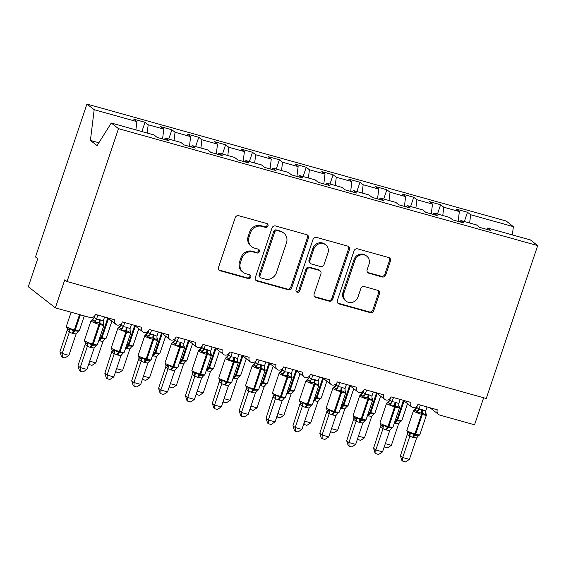 <?xml version="1.0" encoding="UTF-8"?>
<svg xmlns="http://www.w3.org/2000/svg" width="566" height="566" viewBox="0 0 566 566"><rect width="100%" height="100%" fill="white"/><g stroke="black" fill="none" stroke-linecap="round" stroke-linejoin="round"><path stroke-width="0.85" d="M267.994 225.975A2.052 1.896 127.9 0 0 266.798 223.528L238.774 215.71A2.929 2.71 127.9 0 0 235.208 217.733L218.533 267.293A2.929 2.71 127.9 0 0 220.238 270.781L248.269 278.599A2.052 1.896 127.9 0 0 250.179 275.055A2.052 1.896 127.9 0 0 249.564 274.743L245.934 273.732A9.381 8.667 127.9 0 1 243.132 272.324A9.381 8.667 127.9 0 1 240.458 262.567L241.852 258.436A9.381 8.667 127.9 0 1 253.257 251.983L256.886 252.995A2.052 1.896 127.9 0 0 258.796 249.45A2.052 1.896 127.9 0 0 258.181 249.139L254.551 248.127A9.381 8.667 127.9 0 1 251.75 246.719A9.381 8.667 127.9 0 1 249.075 236.963L250.469 232.831A9.381 8.667 127.9 0 1 261.874 226.372L265.504 227.383A2.052 1.896 127.9 0 0 267.994 225.975M251.75 246.719L250.851 246.012A9.381 8.667 127.9 0 1 248.177 236.255L249.564 232.131A9.381 8.667 127.9 0 1 260.976 225.671L264.598 226.683A2.052 1.896 127.9 0 0 266.904 223.563M218.957 269.94A2.929 2.71 127.9 0 0 219.339 270.081L247.363 277.899A2.052 1.896 127.9 0 0 249.67 274.779M243.132 272.324L242.227 271.623A9.381 8.667 127.9 0 1 239.56 261.867L240.946 257.735A9.381 8.667 127.9 0 1 252.358 251.276L255.981 252.287A2.052 1.896 127.9 0 0 258.287 249.167M382.192 276.958A2.929 2.71 127.9 0 0 385.757 274.942L390.434 261.032A2.929 2.71 127.9 0 0 388.722 257.544L357.599 248.863A2.929 2.71 127.9 0 0 354.033 250.88L337.357 300.44A2.929 2.71 127.9 0 0 339.069 303.935L370.192 312.616A2.929 2.71 127.9 0 0 373.758 310.6L379.411 293.804A2.929 2.71 127.9 0 0 377.699 290.308L364.377 286.594A2.929 2.71 127.9 0 0 360.811 288.61L358.009 296.945A7.846 7.245 127.9 0 1 346.13 301.162A7.846 7.245 127.9 0 1 343.902 293.004L354.882 260.374A7.846 7.245 127.9 0 1 366.761 256.157A7.846 7.245 127.9 0 1 368.99 264.315L367.164 269.756A2.929 2.71 127.9 0 0 368.869 273.244L382.192 276.958L381.293 276.258A2.929 2.71 127.9 0 0 384.852 274.234L389.535 260.332A2.929 2.71 127.9 0 0 389.111 257.686M118.499 128.659L537.7 245.609L530.462 239.963L487.736 228.048L490.913 230.525L479.628 227.376L476.452 224.9L460.865 220.549L464.042 223.025L452.758 219.877L449.581 217.401L433.995 213.057L437.171 215.533L425.887 212.384L422.71 209.901L407.124 205.557L410.3 208.033L399.016 204.885L395.832 202.409L380.246 198.058L383.43 200.541L372.145 197.385L368.961 194.909L353.375 190.565L356.559 193.041L345.267 189.893L342.09 187.417L326.504 183.066L329.681 185.542L318.396 182.394L315.22 179.917L299.633 175.573L302.81 178.049L291.525 174.901L288.349 172.418L272.762 168.074L275.939 170.55L264.655 167.402L261.478 164.925L245.892 160.574L249.068 163.058L237.784 159.902L234.6 157.426L219.014 153.082L222.197 155.558L210.906 152.41L207.729 149.933L192.143 145.582L195.327 148.059L184.035 144.91L180.858 142.434L165.272 138.09L168.449 140.566L157.164 137.418L153.987 134.934L111.261 123.02L118.499 128.659L67.043 281.543L64.793 279.788L55.348 307.84L90.015 317.512A4.478 4.139 127.9 0 0 95.463 314.427L114.813 319.825A4.478 4.139 -52.1 0 0 117.162 325.068A4.478 4.139 127.9 0 0 122.334 321.92L141.684 327.318A4.478 4.139 -52.1 0 0 144.033 332.567A4.478 4.139 127.9 0 0 149.205 329.419L168.555 334.817A4.478 4.139 -52.1 0 0 170.904 340.067A4.478 4.139 127.9 0 0 176.076 336.919L195.426 342.317A4.478 4.139 -52.1 0 0 197.775 347.559A4.478 4.139 127.9 0 0 202.953 344.411L222.297 349.809A4.478 4.139 -52.1 0 0 224.645 355.059A4.478 4.139 127.9 0 0 229.824 351.911L249.167 357.309A4.478 4.139 -52.1 0 0 251.516 362.551A4.478 4.139 127.9 0 0 256.695 359.403L276.045 364.801A4.478 4.139 -52.1 0 0 278.394 370.051A4.478 4.139 127.9 0 0 283.566 366.902L302.916 372.301A4.478 4.139 -52.1 0 0 305.265 377.55A4.478 4.139 127.9 0 0 310.437 374.402L329.787 379.793A4.478 4.139 -52.1 0 0 332.136 385.043A4.478 4.139 127.9 0 0 337.308 381.894L356.658 387.293A4.478 4.139 -52.1 0 0 359.007 392.542A4.478 4.139 127.9 0 0 364.186 389.394L383.529 394.792A4.478 4.139 -52.1 0 0 385.878 400.035A4.478 4.139 127.9 0 0 391.056 396.886L410.4 402.285A4.478 4.139 -52.1 0 0 412.748 407.534A4.478 4.139 127.9 0 0 417.927 404.386L437.277 409.784A4.478 4.139 -52.1 0 0 439.888 415.119L474.556 424.783L483.647 397.764M537.7 245.609L486.251 398.492L67.043 281.543M308.406 238.152A2.929 2.71 127.9 0 0 306.694 234.664L275.571 225.975A2.929 2.71 127.9 0 0 272.005 227.992L255.323 277.559A2.929 2.71 127.9 0 0 257.035 281.047L288.158 289.728A2.929 2.71 127.9 0 0 291.723 287.712L308.406 238.152L307.501 237.444A2.929 2.71 127.9 0 0 307.076 234.805M316.585 237.423L347.708 246.104A2.929 2.71 127.9 0 1 349.42 249.592L332.737 299.152A2.929 2.71 127.9 0 1 329.179 301.176L315.856 297.454A2.929 2.71 127.9 0 1 314.144 293.966L320.908 273.866A2.929 2.71 127.9 0 0 319.196 270.378L310.359 267.909A2.929 2.71 127.9 0 0 306.8 269.932L299.754 290.86A2.052 1.896 127.9 0 1 296.648 291.964A2.052 1.896 127.9 0 1 296.06 289.827L313.019 239.439A2.929 2.71 127.9 0 1 316.585 237.423M464.353 221.525L467.474 212.25L456.189 209.102L459.366 211.578L443.779 207.227L442.768 215.497M458.163 221.384L459.366 211.578M437.483 214.026L440.603 204.75L429.311 201.602L432.495 204.078L416.909 199.734L415.897 208.005M431.292 213.891L432.495 204.078M410.605 206.526L413.732 197.258L402.44 194.11L405.624 196.586L390.038 192.235L389.019 200.505M404.421 206.392L405.624 196.586M383.734 199.034L386.854 189.759L375.569 186.61L378.746 189.086L363.16 184.742L362.148 193.013M377.55 198.899L378.746 189.086M356.863 191.534L359.983 182.259L348.698 179.111L351.875 181.594L336.289 177.243L335.277 185.514M350.672 191.4L351.875 181.594M329.992 184.042L333.112 174.767L321.828 171.618L325.004 174.095L309.418 169.743L308.406 178.014M323.802 183.9L325.004 174.095M303.121 176.542L306.241 167.267L294.957 164.119L298.133 166.595L282.547 162.251L281.535 170.522M296.931 176.408L298.133 166.595M276.25 169.043L279.371 159.775L268.079 156.626L271.263 159.103L255.676 154.751L254.665 163.022M270.06 168.909L271.263 159.103M249.373 161.551L252.5 152.275L241.208 149.127L244.392 151.603L228.805 147.259L227.787 155.53M243.189 161.416L244.392 151.603M222.502 154.051L225.622 144.776L214.337 141.627L217.514 144.111L201.928 139.76L200.916 148.03M216.318 153.917L217.514 144.111M195.631 146.559L198.751 137.283L187.466 134.135L190.643 136.611L175.057 132.26L174.045 140.531M189.44 146.417L190.643 136.611M168.76 139.059L171.88 129.784L160.595 126.635L163.772 129.112L148.186 124.768L145.009 122.291L133.725 119.143L136.901 121.619L94.175 109.698L86.938 104.059L35.488 256.943L37.738 258.697L28.3 286.75L55.348 307.84M162.569 138.925L163.772 129.112M135.89 129.89L136.901 121.619M469.638 222.997L470.65 214.726L467.474 212.25M487.736 228.048L486.887 229.4M440.603 204.75L443.779 207.227M460.865 220.549L460.017 221.9M413.732 197.258L416.909 199.734M433.995 213.057L433.146 214.408M386.854 189.759L390.038 192.235M407.124 205.557L406.275 206.908M359.983 182.259L363.16 184.742M380.246 198.058L379.397 199.416M333.112 174.767L336.289 177.243M353.375 190.565L352.526 191.916M306.241 167.267L309.418 169.743M326.504 183.066L325.655 184.417M279.371 159.775L282.547 162.251M299.633 175.573L298.784 176.925M252.5 152.275L255.676 154.751M272.762 168.074L271.913 169.425M225.622 144.776L228.805 147.259M245.892 160.574L245.043 161.933M198.751 137.283L201.928 139.76M219.014 153.082L218.165 154.433M171.88 129.784L175.057 132.26M192.143 145.582L191.294 146.934M512.364 234.918L513.376 226.648L470.65 214.726M513.376 226.648L506.138 221.009L86.938 104.059M165.272 138.09L164.423 139.441M147.174 133.038L148.186 124.768M141.889 131.56L145.009 122.291M111.261 123.02L97.083 145.611L90.411 140.41L94.175 109.698M98.866 142.766L90.411 140.41M255.747 280.205A2.929 2.71 127.9 0 0 256.136 280.347L287.259 289.028A2.929 2.71 127.9 0 0 290.825 287.012L307.501 237.444M277.17 230.645A2.052 1.896 127.9 0 0 274.68 232.053L260.035 275.557A2.052 1.896 127.9 0 0 261.237 278.005L265.058 279.066A9.381 8.667 127.9 0 0 276.463 272.614L286.474 242.878A9.381 8.667 127.9 0 0 283.799 233.121A9.381 8.667 127.9 0 0 280.998 231.706L276.272 229.938A2.052 1.896 127.9 0 0 273.774 231.352L274.68 232.053M260.622 277.694L259.716 276.993A2.052 1.896 127.9 0 1 259.136 274.857L273.774 231.352M283.799 233.121L282.901 232.414A9.381 8.667 127.9 0 0 280.099 231.006L280.998 231.706M276.272 229.938L280.099 231.006M314.569 296.612A2.929 2.71 127.9 0 0 314.951 296.754L328.273 300.468A2.929 2.71 127.9 0 0 331.839 298.452L348.522 248.891A2.929 2.71 127.9 0 0 348.097 246.245M320.073 270.817L319.174 270.116A2.929 2.71 127.9 0 0 318.297 269.678L309.46 267.209A2.929 2.71 127.9 0 0 305.895 269.225L298.855 290.153L299.754 290.86M296.251 291.532A2.052 1.896 127.9 0 0 298.855 290.153M327.926 253.009A7.846 7.245 127.9 0 0 325.698 244.852A7.846 7.245 127.9 0 0 313.819 249.075L309.949 260.565A2.929 2.71 127.9 0 0 311.661 264.06L320.498 266.522A2.929 2.71 127.9 0 0 324.063 264.506L327.926 253.009M325.698 244.852L324.792 244.151A7.846 7.245 127.9 0 0 312.913 248.368L313.819 249.075M310.784 263.615L309.885 262.914A2.929 2.71 127.9 0 1 309.05 259.865L312.913 248.368M367.589 272.395A2.929 2.71 127.9 0 0 367.971 272.536L381.293 276.258M366.761 256.157L365.855 255.457A7.846 7.245 127.9 0 0 353.976 259.674L354.882 260.374M346.13 301.162L345.232 300.461A7.846 7.245 127.9 0 1 342.996 292.304L353.976 259.674M337.782 303.086A2.929 2.71 127.9 0 0 338.164 303.227L369.287 311.916A2.929 2.71 127.9 0 0 372.853 309.892L378.505 293.096A2.929 2.71 127.9 0 0 378.081 290.45M103.104 322.96L103.642 323.787L103.323 324.969L99.191 322.875L94.656 322.549L93.822 321.049L92.131 319.733L91.841 320.356M84.391 340.414L85.126 342.402L86.421 343.038L87.864 342.734L92.541 345.26L96.531 345.154L96.241 345.784L97.373 344.736L103.981 325.096A6.424 0.87 -161.4 0 1 99.828 324.559L99.022 324.339A6.424 0.87 -161.4 0 1 91.31 321.212A6.424 0.87 -161.4 0 1 90.999 320.773L84.391 340.414A6.424 0.87 18.6 0 0 84.702 340.852A6.424 0.87 18.6 0 0 92.414 343.972A1.493 0.538 105.6 0 1 91.734 345.034A3.283 1.174 -74.4 0 0 90.249 347.375L87.362 346.265L85.148 344.538L85.296 343.01M77.967 365.792L80.223 367.553L86.938 369.428L83.018 371.982L80.337 371.232L79.438 370.532L77.967 365.792L85.133 344.503M80.337 371.232L80.223 367.553L87.39 346.265A3.283 3.028 81.3 0 0 86.421 343.038M86.938 369.428L94.147 348.012L90.249 347.375M104.59 316.974L103.196 321.134L103.323 324.969M94.847 315.644L94.26 317.37A3.283 3.028 81.3 0 1 92.131 319.733L94.289 317.37L96.475 319.259L100.38 319.889L103.196 321.134M97.876 315.099L96.517 319.132M95.704 346.074L94.147 348.012M94.656 322.549L96.475 319.259M87.864 342.734L87.426 346.137M67.099 330.445L59.932 351.734L62.189 353.495L68.91 355.37L76.113 333.954L73.021 333.544L69.328 332.207L67.113 330.48L67.213 328.457M68.91 355.37L64.984 357.924L62.302 357.174L62.189 353.495L69.356 332.207M80.344 314.809L75.186 330.141L74.379 329.914A6.424 0.87 18.6 0 1 66.668 326.794A6.424 0.87 18.6 0 1 66.356 326.356L67.128 328.372L68.387 328.98L69.83 328.676L73.707 330.976A1.493 0.538 -74.4 0 0 74.379 329.914L79.537 314.59M72.215 333.317A3.283 1.174 105.6 0 1 73.707 330.976L78.497 331.096L77.669 332.016L79.339 330.678L84.306 315.913M76.113 333.954L77.669 332.016M69.392 332.079L69.83 328.676M62.302 357.174L61.404 356.474L59.932 351.734M89.718 361.172L95.781 362.863L102.991 341.454L98.725 340.711M99.085 340.817A3.283 1.174 105.6 0 1 100.578 338.475L105.368 338.595L104.54 339.508L106.21 338.171L111.912 321.226M102.991 341.454L104.54 339.508M95.781 362.863L91.855 365.424L88.671 364.278M89.173 364.674L89.124 362.947M116.589 368.671L122.652 370.362L129.862 348.946L125.595 348.203M125.956 348.309A3.283 1.174 105.6 0 1 127.449 345.975L132.239 346.088L131.411 347.008L133.081 345.67L138.783 328.726M129.862 348.946L131.411 347.008M122.652 370.362L118.733 372.916L115.542 371.777M116.044 372.166L115.995 370.44M143.46 376.164L149.523 377.855L156.732 356.446L152.466 355.703M152.827 355.809A3.283 1.174 105.6 0 1 154.32 353.467L159.11 353.587L158.289 354.507L159.952 353.17L165.654 336.225M156.732 356.446L158.289 354.507M149.523 377.855L145.604 380.416L142.413 379.277M142.915 379.666L142.865 377.939M170.331 383.663L176.394 385.354L183.603 363.938L179.344 363.202M179.698 363.301A3.283 1.174 105.6 0 1 181.191 360.966L185.988 361.087L185.16 361.999L186.822 360.662L192.525 343.718M183.603 363.938L185.16 361.999M176.394 385.354L172.474 387.908L169.291 386.769M169.793 387.165L169.736 385.439M107.207 378.732L107.094 375.046L113.816 376.921L109.889 379.482L107.207 378.732L106.309 378.031L104.837 373.291L107.094 375.046L114.233 353.764A3.283 3.028 81.3 0 0 113.292 350.538L112.011 349.908L111.261 347.906A6.424 0.87 18.6 0 0 111.573 348.345A6.424 0.87 18.6 0 0 119.284 351.472L120.091 351.691A6.424 0.87 18.6 0 0 124.244 352.229L130.852 332.596L130.081 330.579L130.513 331.287L130.194 332.468L126.069 330.374L121.527 330.049L120.692 328.549L119.001 327.226L118.711 327.856M113.292 350.538L114.735 350.234L119.419 352.76L123.402 352.653L121.025 355.512L117.926 355.094L114.261 353.757M104.837 373.291L112.167 350.51M114.233 353.764L112.004 352.002M113.816 376.921L121.025 355.512M131.468 324.467L130.067 328.627L130.194 332.468M126.444 327.162A3.283 1.174 -74.4 0 0 126.069 330.374A1.493 0.538 105.6 0 1 125.893 331.832A6.424 0.87 -161.4 0 1 118.181 328.712A6.424 0.87 -161.4 0 1 117.87 328.273L121.159 324.87L123.346 326.752L126.444 327.162L130.067 328.627M121.718 323.144L121.138 324.87M124.746 322.599L123.388 326.624M121.527 330.049L123.346 326.752M114.735 350.234L114.297 353.63M134.078 386.224L133.965 382.545L140.686 384.42L136.767 386.974L134.078 386.224L133.18 385.524L131.715 380.791L133.965 382.545L141.104 361.264A3.283 3.028 81.3 0 0 140.163 358.03L138.882 357.408L138.132 355.406A6.424 0.87 18.6 0 0 138.444 355.844A6.424 0.87 18.6 0 0 146.162 358.964L146.969 359.191A6.424 0.87 18.6 0 0 151.115 359.728L157.723 340.095L156.952 338.072L157.383 338.786L157.065 339.961L153.747 338.093L148.398 337.548L147.563 336.041L145.872 334.725L145.582 335.348M140.163 358.03L141.606 357.733L146.29 360.252L150.273 360.146L147.896 363.004L144.797 362.594L141.132 361.257M131.715 380.791L139.038 358.002M141.104 361.264L138.889 359.53A3.283 2.759 159.2 0 0 139.01 357.542L138.903 357.422M140.686 384.42L147.896 363.004M158.339 331.966L156.938 336.126L157.065 339.961M153.315 334.662A3.283 1.174 -74.4 0 0 152.94 337.874A1.493 0.538 105.6 0 1 152.77 339.331A6.424 0.87 -161.4 0 1 145.052 336.204A6.424 0.87 -161.4 0 1 144.74 335.772L148.03 332.362L150.216 334.251L153.315 334.662L156.938 336.126M148.589 330.636L148.009 332.369M151.617 330.091L150.259 334.124M148.398 337.548L150.216 334.251M141.606 357.733L141.175 361.129M160.949 393.724L160.836 390.045L167.557 391.92L163.638 394.474L160.949 393.724L160.051 393.023L158.586 388.283L160.836 390.045L168.003 368.756A3.283 3.028 81.3 0 0 167.034 365.53L165.739 364.893L165.003 362.905A6.424 0.87 18.6 0 0 165.314 363.337A6.424 0.87 18.6 0 0 173.033 366.464L173.84 366.69A6.424 0.87 18.6 0 0 177.986 367.228L184.594 347.588L183.823 345.571L184.254 346.279L183.943 347.46L179.811 345.366L175.269 345.041L174.434 343.541L172.743 342.218L172.453 342.847M167.034 365.53L168.477 365.226L173.161 367.751L177.144 367.645L174.767 370.504L171.668 370.093L167.982 368.756L165.76 367.03L165.909 365.502M158.586 388.283L165.746 366.994M167.557 391.92L174.767 370.504M185.209 339.466L183.809 343.619L183.943 347.46M175.46 338.135L174.88 339.862A3.283 3.028 81.3 0 1 172.743 342.218L174.901 339.862L177.087 341.744L180.186 342.154L183.809 343.619M178.488 337.591L177.137 341.623M175.269 345.041L177.087 341.744M168.477 365.226L168.045 368.629M187.82 401.223L187.714 397.537L194.428 399.412L190.509 401.966L187.82 401.223L186.922 400.516L185.457 395.783L187.714 397.537L194.853 376.256A3.283 3.028 81.3 0 0 193.905 373.029L192.624 372.4L191.874 370.397A6.424 0.87 18.6 0 0 192.185 370.836A6.424 0.87 18.6 0 0 199.904 373.956L200.711 374.183A6.424 0.87 18.6 0 0 204.857 374.72L211.465 355.087L210.694 353.064L211.132 353.778L210.814 354.96L206.682 352.866L202.147 352.54L201.305 351.033L199.614 349.717L199.324 350.34M193.905 373.029L195.348 372.725L200.031 375.251L204.022 375.145L201.638 377.996L198.539 377.586L194.874 376.248M185.457 395.783L192.78 373.001M194.853 376.256L192.624 374.494M194.428 399.412L201.638 377.996M212.08 346.958L210.686 351.118L210.814 354.96M207.057 349.654A3.283 1.174 -74.4 0 0 206.682 352.866A1.493 0.538 105.6 0 1 206.512 354.323A6.424 0.87 -161.4 0 1 198.793 351.203A6.424 0.87 -161.4 0 1 198.489 350.764L201.779 347.354L203.958 349.243L207.057 349.654L210.686 351.118M202.331 345.628L201.751 347.361M205.366 345.083L204.008 349.116M202.147 352.54L203.958 349.243M195.348 372.725L194.916 376.121M197.209 391.163L203.265 392.854L210.474 371.438L206.215 370.695M206.576 370.801A3.283 1.174 105.6 0 1 208.062 368.459L212.858 368.579L212.031 369.499L213.7 368.162L219.403 351.217M210.474 371.438L212.031 369.499M203.265 392.854L199.345 395.408L196.161 394.269M196.664 394.658L196.607 392.931M214.698 408.716L214.585 405.037L221.299 406.912L217.379 409.466L214.698 408.716L213.792 408.015L212.328 403.275L214.585 405.037L221.745 383.748A3.283 3.028 81.3 0 0 220.775 380.522L219.495 379.899L218.752 377.897A6.424 0.87 18.6 0 0 219.063 378.336A6.424 0.87 18.6 0 0 226.775 381.456L227.582 381.682A6.424 0.87 18.6 0 0 231.735 382.22L238.343 362.58L237.564 360.563L238.003 361.271L237.685 362.452L233.553 360.358L229.018 360.033L228.176 358.533L226.485 357.217L226.202 357.839M220.775 380.522L222.226 380.218L226.902 382.743L230.893 382.637L230.603 383.267L231.735 382.22M212.328 403.275L219.658 380.493M221.299 406.912L228.508 385.496L225.41 385.085L221.723 383.748L219.495 381.986M238.951 354.457L237.557 358.618L237.685 362.452M228.65 354.854A3.283 3.028 81.3 0 1 226.485 357.217L228.65 354.854L230.836 356.743L234.734 357.372L237.557 358.618M229.209 353.127L228.622 354.854M232.237 352.583L230.878 356.615M230.065 383.557L228.508 385.496M229.018 360.033L230.836 356.743M222.226 380.218L221.787 383.621M224.079 398.655L230.143 400.346L237.345 378.937L233.086 378.194M233.447 378.3A3.283 1.174 105.6 0 1 234.94 375.958L239.729 376.079L238.902 376.991L240.571 375.654L246.274 358.71M237.345 378.937L238.902 376.991M230.143 400.346L226.216 402.907L223.032 401.761M223.535 402.157L223.478 400.431M241.569 416.215L241.456 412.529L248.17 414.404L244.25 416.965L241.569 416.215L240.67 415.515L239.199 410.775L241.456 412.529L248.594 391.248A3.283 3.028 81.3 0 0 247.653 388.021L246.359 387.385L245.623 385.389A6.424 0.87 18.6 0 0 245.934 385.828A6.424 0.87 18.6 0 0 253.646 388.955L254.452 389.175A6.424 0.87 18.6 0 0 258.605 389.712L265.213 370.079L264.435 368.063L264.874 368.77L264.555 369.952L260.424 367.858L255.889 367.532L255.054 366.032L253.363 364.709L253.073 365.339M247.653 388.021L249.097 387.717L253.773 390.243L257.763 390.137L255.379 392.995L252.287 392.578L248.623 391.24M239.199 410.775L246.528 387.993M248.594 391.248L246.366 389.486M248.17 414.404L255.379 392.995M265.822 361.95L264.428 366.11L264.555 369.952M260.806 364.645A3.283 1.174 -74.4 0 0 260.424 367.858A1.493 0.538 105.6 0 1 260.254 369.315A6.424 0.87 -161.4 0 1 252.542 366.195A6.424 0.87 -161.4 0 1 252.231 365.756L255.521 362.353L257.707 364.235L260.806 364.645L264.428 366.11M256.08 360.627L255.499 362.353A3.283 3.028 81.3 0 1 253.363 364.709M259.108 360.082L257.749 364.108M255.889 367.532L257.707 364.235M249.097 387.717L248.658 391.113M250.95 406.155L257.014 407.845L264.223 386.429L259.957 385.687M260.318 385.793A3.283 1.174 105.6 0 1 261.81 383.458L266.6 383.571L265.772 384.491L267.442 383.154L273.145 366.209M264.223 386.429L265.772 384.491M257.014 407.845L253.087 410.4L249.903 409.26M250.405 409.65L250.356 407.923M268.44 423.708L268.326 420.029L275.048 421.903L271.121 424.458L268.44 423.708L267.541 423.007L266.07 418.274L268.326 420.029L275.465 398.747A3.283 3.028 81.3 0 0 274.524 395.514L273.244 394.891L272.494 392.889A6.424 0.87 18.6 0 0 272.805 393.328A6.424 0.87 18.6 0 0 280.517 396.448L281.323 396.674A6.424 0.87 18.6 0 0 285.476 397.212L292.084 377.579L291.313 375.555L291.745 376.27L291.426 377.444L288.108 375.576L282.759 375.032L281.925 373.525L280.234 372.209L279.944 372.831M274.524 395.514L275.967 395.217L280.651 397.735L284.634 397.629L282.257 400.487L279.158 400.077L275.493 398.74M266.07 418.274L273.399 395.485M275.465 398.747L273.236 396.985M275.048 421.903L282.257 400.487M292.7 369.449L291.299 373.61L291.426 377.444M287.677 372.145A3.283 1.174 -74.4 0 0 287.302 375.357A1.493 0.538 105.6 0 1 287.132 376.815A6.424 0.87 -161.4 0 1 279.413 373.687A6.424 0.87 -161.4 0 1 279.102 373.256L282.392 369.846L284.578 371.735L287.677 372.145L291.299 373.61M282.95 368.119L282.37 369.853M285.979 367.575L284.62 371.607M282.759 375.032L284.578 371.735M275.967 395.217L275.529 398.613M277.821 413.647L283.884 415.338L291.094 393.929L286.828 393.186M287.188 393.292A3.283 1.174 105.6 0 1 288.681 390.95L293.471 391.071L292.643 391.99L294.313 390.653L300.015 373.709M291.094 393.929L292.643 391.99M283.884 415.338L279.965 417.899L276.774 416.76M277.276 417.149L277.227 415.423M295.31 431.207L295.197 427.528L301.919 429.403L297.999 431.957L295.31 431.207L294.412 430.507L292.947 425.766L295.197 427.528L302.364 406.239L300.122 404.513A3.283 2.759 159.2 0 0 300.242 402.525L299.364 400.388A6.424 0.87 18.6 0 0 299.676 400.82A6.424 0.87 18.6 0 0 307.395 403.947L308.201 404.174A6.424 0.87 18.6 0 0 312.347 404.711L318.955 385.071L318.184 383.055L318.616 383.762L318.297 384.944L314.172 382.849L309.63 382.524L308.795 381.024L307.105 379.701L306.814 380.331M300.114 402.384L301.395 403.013L302.838 402.709L307.522 405.235L311.505 405.129L311.215 405.751L312.347 404.711M292.947 425.766L300.27 402.985M301.919 429.403L309.128 407.987L306.029 407.577L302.336 406.239A3.283 3.028 81.3 0 0 301.395 403.013M319.571 376.949L318.17 381.102L318.297 384.944M309.821 375.619L309.241 377.345A3.283 3.028 81.3 0 1 307.105 379.701L309.262 377.345L311.449 379.227L314.547 379.637L318.17 381.102M312.849 375.074L311.491 379.107M310.677 406.048L309.128 407.987M309.63 382.524L311.449 379.227M302.838 402.709L302.407 406.112M304.692 421.146L310.755 422.837L317.965 401.421L313.698 400.686M314.059 400.785A3.283 1.174 105.6 0 1 315.552 398.45L320.342 398.57L319.521 399.483L321.184 398.146L326.886 381.201M317.965 401.421L319.521 399.483M310.755 422.837L306.836 425.391L303.645 424.252M304.147 424.649L304.098 422.922M322.181 438.707L322.068 435.021L328.789 436.895L324.87 439.449L322.181 438.707L321.283 437.999L319.818 433.266L322.068 435.021L329.214 413.739A3.283 3.028 81.3 0 0 328.266 410.513L326.985 409.883L326.235 407.881A6.424 0.87 18.6 0 0 326.547 408.319A6.424 0.87 18.6 0 0 334.265 411.44L335.072 411.666A6.424 0.87 18.6 0 0 339.218 412.204L345.826 392.571L345.055 390.547L345.486 391.262L345.175 392.443L341.043 390.349L336.501 390.024L335.666 388.517L333.975 387.201L333.685 387.823M328.266 410.513L329.709 410.208L334.393 412.734L338.376 412.628L335.999 415.479L332.9 415.069L329.235 413.732M319.818 433.266L327.141 410.484M329.214 413.739L326.978 411.977M328.789 436.895L335.999 415.479M346.442 384.441L345.041 388.601L345.175 392.443M341.418 387.137A3.283 1.174 -74.4 0 0 341.043 390.349A1.493 0.538 105.6 0 1 340.874 391.806A6.424 0.87 -161.4 0 1 333.155 388.686A6.424 0.87 -161.4 0 1 332.843 388.248L336.133 384.838L338.319 386.727L341.418 387.137L345.041 388.601M336.692 383.111L336.112 384.845M339.72 382.566L338.369 386.599M336.501 390.024L338.319 386.727M329.709 410.208L329.278 413.605M331.563 428.646L337.626 430.337L344.835 408.921L340.576 408.178M340.93 408.284A3.283 1.174 105.6 0 1 342.423 405.942L347.22 406.063L346.392 406.982L348.055 405.645L353.757 388.7M344.835 408.921L346.392 406.982M337.626 430.337L333.707 432.891L330.523 431.752M331.025 432.141L330.969 430.415M349.052 446.199L348.946 442.52L355.66 444.395L351.741 446.949L349.052 446.199L348.154 445.499L346.689 440.758L348.946 442.52L356.085 421.231A3.283 3.028 81.3 0 0 355.137 418.005L353.842 417.368L353.113 415.38A6.424 0.87 18.6 0 0 353.417 415.819A6.424 0.87 18.6 0 0 361.136 418.939L361.943 419.165A6.424 0.87 18.6 0 0 366.089 419.703L372.697 400.063L371.926 398.047L372.364 398.754L372.046 399.936L367.914 397.841L363.379 397.516L362.537 396.016L360.846 394.7L360.556 395.323M355.137 418.005L356.58 417.701L361.264 420.227L365.254 420.121L362.87 422.979L359.771 422.569L356.106 421.231M346.689 440.758L354.012 417.977M356.085 421.231L353.856 419.47M355.66 444.395L362.87 422.979M373.312 391.941L371.919 396.101L372.046 399.936M368.289 394.636A3.283 1.174 -74.4 0 0 367.914 397.841A1.493 0.538 105.6 0 1 367.744 399.306A6.424 0.87 -161.4 0 1 360.026 396.179A6.424 0.87 -161.4 0 1 359.721 395.74L363.011 392.337L365.19 394.226L369.096 394.856L371.919 396.101M363.563 390.611L362.983 392.337M366.598 390.066L365.24 394.099M363.379 397.516L365.19 394.226M356.58 417.701L356.148 421.104M358.441 436.138L364.497 437.829L371.706 416.42L367.447 415.677M367.808 415.784A3.283 1.174 105.6 0 1 369.294 413.442L374.091 413.562L373.263 414.475L374.933 413.138L380.635 396.193M371.706 416.42L373.263 414.475M364.497 437.829L360.577 440.39L357.394 439.244M357.896 439.64L357.839 437.914M375.93 453.699L375.817 450.012L382.531 451.887L378.612 454.448L375.93 453.699L375.025 452.998L373.56 448.258L375.817 450.012L382.977 428.724L380.734 427.005A3.283 2.759 159.2 0 0 380.854 425.016L379.984 422.873A6.424 0.87 18.6 0 0 380.295 423.311A6.424 0.87 18.6 0 0 388.007 426.439L388.814 426.658A6.424 0.87 18.6 0 0 392.967 427.196L399.575 407.562L398.797 405.546L399.235 406.254L398.917 407.435L394.785 405.341L390.25 405.015L389.408 403.516L387.717 402.193L387.434 402.822M380.727 424.875L382.008 425.505L383.458 425.2L388.135 427.726L392.125 427.62L391.835 428.243L392.967 427.196M373.56 448.258L380.89 425.476M382.531 451.887L389.741 430.478L386.642 430.061L382.977 428.724M400.183 399.433L398.789 403.593L398.917 407.435M390.441 398.11L389.854 399.837A3.283 3.028 81.3 0 1 387.717 402.193L389.882 399.837L392.068 401.719L395.16 402.129L398.789 403.593M393.469 397.565L392.111 401.591A3.283 2.759 159.2 0 1 389.408 403.516M391.297 428.533L389.741 430.478M390.25 405.015L392.068 401.719M383.458 425.2L383.019 428.596M385.312 443.638L391.375 445.329L398.577 423.913L394.318 423.17M394.679 423.276A3.283 1.174 105.6 0 1 396.172 420.941L400.961 421.054L400.134 421.974L401.803 420.637L407.506 403.692M398.577 423.913L400.134 421.974M391.375 445.329L387.448 447.883L384.264 446.744M384.767 447.133L384.71 445.407M402.801 461.191L402.688 457.512L409.402 459.387L405.482 461.941L402.801 461.191L401.902 460.491L400.431 455.757L402.688 457.512L409.826 436.23A3.283 3.028 81.3 0 0 408.885 432.997L407.591 432.36L406.855 430.372A6.424 0.87 18.6 0 0 407.166 430.811A6.424 0.87 18.6 0 0 414.878 433.931L415.685 434.157A6.424 0.87 18.6 0 0 419.838 434.695L426.446 415.062L425.674 413.038L426.106 413.753L425.788 414.928L422.462 413.06L417.121 412.515L416.286 411.008L414.595 409.692L414.305 410.315M408.885 432.997L410.329 432.7L415.005 435.219L418.996 435.113L416.611 437.971L413.52 437.56L409.855 436.223M400.431 455.757L407.761 432.969M409.826 436.23L407.598 434.469M409.402 459.387L416.611 437.971M427.054 406.933L425.66 411.093L425.788 414.928M422.038 409.628A3.283 1.174 -74.4 0 0 421.656 412.84A1.493 0.538 105.6 0 1 421.486 414.298A6.424 0.87 -161.4 0 1 413.774 411.171A6.424 0.87 -161.4 0 1 413.463 410.739L416.753 407.329L418.939 409.218L422.038 409.628L425.66 411.093M417.312 405.603L416.732 407.336M420.34 405.058L418.982 409.091M417.121 412.515L418.939 409.218M410.329 432.7L409.89 436.096M260.976 225.671L261.874 226.372M249.564 232.131L250.469 232.831M248.177 236.255L249.075 236.963M255.981 252.287L256.886 252.995M252.358 251.276L253.257 251.983M240.946 257.735L241.852 258.436M239.56 261.867L240.458 262.567M247.363 277.899L248.269 278.599M219.339 270.081L220.238 270.781M264.598 226.683L265.504 227.383M290.825 287.012L291.723 287.712M287.259 289.028L288.158 289.728M256.136 280.347L257.035 281.047M259.136 274.857L260.035 275.557M348.522 248.891L349.42 249.592M331.839 298.452L332.737 299.152M328.273 300.468L329.179 301.176M314.951 296.754L315.856 297.454M318.297 269.678L319.196 270.378M309.46 267.209L310.359 267.909M305.895 269.225L306.8 269.932M309.05 259.865L309.949 260.565M367.971 272.536L368.869 273.244M342.996 292.304L343.902 293.004M378.505 293.096L379.411 293.804M372.853 309.892L373.758 310.6M369.287 311.916L370.192 312.616M338.164 303.227L339.069 303.935M389.535 260.332L390.434 261.032M384.852 274.234L385.757 274.942M99.574 319.67A3.283 1.174 -74.4 0 0 99.191 322.875A1.493 0.538 105.6 0 1 99.022 324.339L92.414 343.972L93.22 344.199A6.424 0.87 18.6 0 0 97.373 344.736M91.055 347.602A3.283 1.174 -74.4 0 1 92.541 345.26A1.493 0.538 -74.4 0 0 93.22 344.199L99.828 324.559A1.493 0.538 -74.4 0 0 99.998 323.101A3.283 1.174 -74.4 0 1 100.38 319.889M93.822 321.049A3.283 2.759 159.2 0 0 96.503 319.097M103.132 323.016A3.283 2.759 159.2 0 0 103.642 323.787M85.148 344.538A3.283 2.759 159.2 0 0 85.261 342.55L85.162 342.43M73.021 333.544A3.283 1.174 105.6 0 1 74.507 331.202A1.493 0.538 105.6 0 0 75.186 330.141A6.424 0.87 18.6 0 0 79.339 330.678M67.128 328.372L67.227 328.492A3.283 2.759 -20.8 0 1 67.113 330.48M68.387 328.98A3.283 3.028 -98.7 0 1 69.328 332.207M99.963 337.032A6.424 0.87 18.6 0 0 101.257 337.414L107.781 318.007M100.578 338.475A1.493 0.538 -74.4 0 0 101.257 337.414L102.057 337.633L108.481 318.552M99.892 341.036A3.283 1.174 105.6 0 1 101.385 338.701A1.493 0.538 105.6 0 0 102.057 337.633A6.424 0.87 18.6 0 0 106.21 338.171M126.834 344.524A6.424 0.87 18.6 0 0 128.128 344.906L134.658 325.507M127.449 345.975A1.493 0.538 -74.4 0 0 128.128 344.906L128.935 345.133L135.352 326.051M126.763 348.536A3.283 1.174 105.6 0 1 128.256 346.194A1.493 0.538 105.6 0 0 128.935 345.133A6.424 0.87 18.6 0 0 133.081 345.67M153.711 352.024A6.424 0.87 18.6 0 0 154.999 352.406L161.529 333.006M154.32 353.467A1.493 0.538 -74.4 0 0 154.999 352.406L155.806 352.632L162.223 333.551M153.634 356.035A3.283 1.174 105.6 0 1 155.126 353.693A1.493 0.538 105.6 0 0 155.806 352.632A6.424 0.87 18.6 0 0 159.952 353.17M180.582 359.516A6.424 0.87 18.6 0 0 181.87 359.898L188.4 340.499M181.191 360.966A1.493 0.538 -74.4 0 0 181.87 359.898L182.677 360.125L189.101 341.043M180.504 363.528A3.283 1.174 105.6 0 1 181.997 361.193A1.493 0.538 105.6 0 0 182.677 360.125A6.424 0.87 18.6 0 0 186.822 360.662M130.852 332.596A6.424 0.87 -161.4 0 1 126.699 332.058L125.893 331.832L119.284 351.472A1.493 0.538 105.6 0 1 118.612 352.533A3.283 1.174 -74.4 0 0 117.12 354.875M117.926 355.094A3.283 1.174 -74.4 0 1 119.419 352.76A1.493 0.538 -74.4 0 0 120.091 351.691L126.699 332.058A1.493 0.538 -74.4 0 0 126.876 330.601A3.283 1.174 -74.4 0 1 127.251 327.389M120.692 328.549A3.283 2.759 159.2 0 0 123.381 326.596M119.001 327.226A3.283 3.028 81.3 0 0 121.159 324.87M130.003 330.516A3.283 2.759 159.2 0 0 130.513 331.287M112.018 352.038A3.283 2.759 159.2 0 0 112.132 350.05L112.033 349.93M157.723 340.095A6.424 0.87 -161.4 0 1 153.577 339.558L152.77 339.331L146.162 358.964A1.493 0.538 105.6 0 1 145.483 360.033A3.283 1.174 -74.4 0 0 143.99 362.367M144.797 362.594A3.283 1.174 -74.4 0 1 146.29 360.252A1.493 0.538 -74.4 0 0 146.969 359.191L153.577 339.558A1.493 0.538 -74.4 0 0 153.747 338.093A3.283 1.174 -74.4 0 1 154.122 334.888M147.563 336.041A3.283 2.759 159.2 0 0 150.252 334.089M145.872 334.725A3.283 3.028 81.3 0 0 148.03 332.362M156.874 338.015A3.283 2.759 159.2 0 0 157.383 338.786M180.186 342.154A3.283 1.174 -74.4 0 0 179.811 345.366A1.493 0.538 105.6 0 1 179.641 346.824A6.424 0.87 -161.4 0 1 171.923 343.704A6.424 0.87 -161.4 0 1 171.611 343.265L165.003 362.905M184.594 347.588A6.424 0.87 -161.4 0 1 180.448 347.05L179.641 346.824L173.033 366.464A1.493 0.538 105.6 0 1 172.354 367.525A3.283 1.174 -74.4 0 0 170.861 369.867M171.668 370.093A3.283 1.174 -74.4 0 1 173.161 367.751A1.493 0.538 -74.4 0 0 173.84 366.69L180.448 347.05A1.493 0.538 -74.4 0 0 180.618 345.593A3.283 1.174 -74.4 0 1 180.993 342.38M174.434 343.541A3.283 2.759 159.2 0 0 177.123 341.588M183.745 345.508A3.283 2.759 159.2 0 0 184.254 346.279M165.76 367.03A3.283 2.759 159.2 0 0 165.88 365.042L165.774 364.921M211.465 355.087A6.424 0.87 -161.4 0 1 207.319 354.549L206.512 354.323L199.904 373.956A1.493 0.538 105.6 0 1 199.225 375.025A3.283 1.174 -74.4 0 0 197.732 377.359M198.539 377.586A3.283 1.174 -74.4 0 1 200.031 375.251A1.493 0.538 -74.4 0 0 200.711 374.183L207.319 354.549A1.493 0.538 -74.4 0 0 207.489 353.092A3.283 1.174 -74.4 0 1 207.864 349.88M201.305 351.033A3.283 2.759 159.2 0 0 203.993 349.088M199.614 349.717A3.283 3.028 81.3 0 0 201.779 347.354M210.616 353.007A3.283 2.759 159.2 0 0 211.132 353.778M192.631 374.522A3.283 2.759 159.2 0 0 192.751 372.541L192.652 372.414M207.453 367.016A6.424 0.87 18.6 0 0 208.741 367.398L215.271 347.998M208.062 368.459A1.493 0.538 -74.4 0 0 208.741 367.398L209.547 367.624L215.971 348.543M207.375 371.027A3.283 1.174 105.6 0 1 208.868 368.685A1.493 0.538 105.6 0 0 209.547 367.624A6.424 0.87 18.6 0 0 213.7 368.162M233.928 357.153A3.283 1.174 -74.4 0 0 233.553 360.358A1.493 0.538 105.6 0 1 233.383 361.823A6.424 0.87 -161.4 0 1 225.671 358.695A6.424 0.87 -161.4 0 1 225.36 358.257L218.752 377.897M238.343 362.58A6.424 0.87 -161.4 0 1 234.19 362.042L233.383 361.823L226.775 381.456A1.493 0.538 105.6 0 1 226.096 382.517A3.283 1.174 -74.4 0 0 224.603 384.859M225.41 385.085A3.283 1.174 -74.4 0 1 226.902 382.743A1.493 0.538 -74.4 0 0 227.582 381.682L234.19 362.042A1.493 0.538 -74.4 0 0 234.359 360.584A3.283 1.174 -74.4 0 1 234.734 357.372M228.176 358.533A3.283 2.759 159.2 0 0 230.864 356.58M237.487 360.5A3.283 2.759 159.2 0 0 238.003 361.271M219.502 382.022A3.283 2.759 159.2 0 0 219.622 380.034L219.523 379.913M234.324 374.515A6.424 0.87 18.6 0 0 235.612 374.897L242.142 355.49M234.94 375.958A1.493 0.538 -74.4 0 0 235.612 374.897L236.418 375.117L242.842 356.035M234.253 378.52A3.283 1.174 105.6 0 1 235.746 376.185A1.493 0.538 105.6 0 0 236.418 375.117A6.424 0.87 18.6 0 0 240.571 375.654M265.213 370.079A6.424 0.87 -161.4 0 1 261.06 369.541L260.254 369.315L253.646 388.955A1.493 0.538 105.6 0 1 252.967 390.016A3.283 1.174 -74.4 0 0 251.481 392.358M252.287 392.578A3.283 1.174 -74.4 0 1 253.773 390.243A1.493 0.538 -74.4 0 0 254.452 389.175L261.06 369.541A1.493 0.538 -74.4 0 0 261.23 368.084A3.283 1.174 -74.4 0 1 261.612 364.872M255.054 366.032A3.283 2.759 159.2 0 0 257.735 364.08M264.364 367.999A3.283 2.759 159.2 0 0 264.874 368.77M246.38 389.521A3.283 2.759 159.2 0 0 246.493 387.533L246.394 387.413M261.195 382.008A6.424 0.87 18.6 0 0 262.49 382.39L269.013 362.99M261.81 383.458A1.493 0.538 -74.4 0 0 262.49 382.39L263.296 382.616L269.713 363.535M261.124 386.019A3.283 1.174 105.6 0 1 262.617 383.677A1.493 0.538 105.6 0 0 263.296 382.616A6.424 0.87 18.6 0 0 267.442 383.154M292.084 377.579A6.424 0.87 -161.4 0 1 287.931 377.041L287.132 376.815L280.517 396.448A1.493 0.538 105.6 0 1 279.845 397.516A3.283 1.174 -74.4 0 0 278.352 399.851M279.158 400.077A3.283 1.174 -74.4 0 1 280.651 397.735A1.493 0.538 -74.4 0 0 281.323 396.674L287.931 377.041A1.493 0.538 -74.4 0 0 288.108 375.576A3.283 1.174 -74.4 0 1 288.483 372.371M281.925 373.525A3.283 2.759 159.2 0 0 284.613 371.572M280.234 372.209A3.283 3.028 81.3 0 0 282.392 369.846M291.235 375.499A3.283 2.759 159.2 0 0 291.745 376.27M273.251 397.014A3.283 2.759 159.2 0 0 273.364 395.026L273.265 394.905M288.066 389.507A6.424 0.87 18.6 0 0 289.36 389.889L295.891 370.489M288.681 390.95A1.493 0.538 -74.4 0 0 289.36 389.889L290.167 390.115L296.584 371.034M287.995 393.519A3.283 1.174 105.6 0 1 289.488 391.177A1.493 0.538 105.6 0 0 290.167 390.115A6.424 0.87 18.6 0 0 294.313 390.653M314.547 379.637A3.283 1.174 -74.4 0 0 314.172 382.849A1.493 0.538 105.6 0 1 314.003 384.307A6.424 0.87 -161.4 0 1 306.284 381.187A6.424 0.87 -161.4 0 1 305.973 380.748L299.364 400.388M318.955 385.071A6.424 0.87 -161.4 0 1 314.809 384.533L314.003 384.307L307.395 403.947A1.493 0.538 105.6 0 1 306.715 405.008A3.283 1.174 -74.4 0 0 305.223 407.35M306.029 407.577A3.283 1.174 -74.4 0 1 307.522 405.235A1.493 0.538 -74.4 0 0 308.201 404.174L314.809 384.533A1.493 0.538 -74.4 0 0 314.979 383.076A3.283 1.174 -74.4 0 1 315.354 379.864M308.795 381.024A3.283 2.759 159.2 0 0 311.484 379.071M318.106 382.991A3.283 2.759 159.2 0 0 318.616 383.762M314.944 396.999A6.424 0.87 18.6 0 0 316.231 397.382L322.762 377.982M315.552 398.45A1.493 0.538 -74.4 0 0 316.231 397.382L317.038 397.608L323.455 378.527M314.866 401.011A3.283 1.174 105.6 0 1 316.359 398.676A1.493 0.538 105.6 0 0 317.038 397.608A6.424 0.87 18.6 0 0 321.184 398.146M345.826 392.571A6.424 0.87 -161.4 0 1 341.68 392.033L340.874 391.806L334.265 411.44A1.493 0.538 105.6 0 1 333.586 412.508A3.283 1.174 -74.4 0 0 332.093 414.843M332.9 415.069A3.283 1.174 -74.4 0 1 334.393 412.734A1.493 0.538 -74.4 0 0 335.072 411.666L341.68 392.033A1.493 0.538 -74.4 0 0 341.85 390.575A3.283 1.174 -74.4 0 1 342.225 387.363M335.666 388.517A3.283 2.759 159.2 0 0 338.355 386.571M333.975 387.201A3.283 3.028 81.3 0 0 336.133 384.838M344.977 390.49A3.283 2.759 159.2 0 0 345.486 391.262M326.992 412.006A3.283 2.759 159.2 0 0 327.113 410.025L327.007 409.897M341.814 404.499A6.424 0.87 18.6 0 0 343.102 404.881L349.632 385.481M342.423 405.942A1.493 0.538 -74.4 0 0 343.102 404.881L343.909 405.107L350.333 386.026M341.737 408.51A3.283 1.174 105.6 0 1 343.229 406.169A1.493 0.538 105.6 0 0 343.909 405.107A6.424 0.87 18.6 0 0 348.055 405.645M372.697 400.063A6.424 0.87 -161.4 0 1 368.551 399.525L367.744 399.306L361.136 418.939A1.493 0.538 105.6 0 1 360.457 420A3.283 1.174 -74.4 0 0 358.964 422.342M359.771 422.569A3.283 1.174 -74.4 0 1 361.264 420.227A1.493 0.538 -74.4 0 0 361.943 419.165L368.551 399.525A1.493 0.538 -74.4 0 0 368.721 398.068A3.283 1.174 -74.4 0 1 369.096 394.856M362.537 396.016A3.283 2.759 159.2 0 0 365.226 394.063M360.846 394.7A3.283 3.028 81.3 0 0 363.011 392.337M371.848 397.983A3.283 2.759 159.2 0 0 372.364 398.754M353.863 419.505A3.283 2.759 159.2 0 0 353.983 417.517L353.884 417.397M368.685 411.998A6.424 0.87 18.6 0 0 369.973 412.381L376.503 392.974M369.294 413.442A1.493 0.538 -74.4 0 0 369.973 412.381L370.78 412.6L377.204 393.519M368.608 416.003A3.283 1.174 105.6 0 1 370.1 413.668A1.493 0.538 105.6 0 0 370.78 412.6A6.424 0.87 18.6 0 0 374.933 413.138M395.16 402.129A3.283 1.174 -74.4 0 0 394.785 405.341A1.493 0.538 105.6 0 1 394.615 406.798A6.424 0.87 -161.4 0 1 386.903 403.678A6.424 0.87 -161.4 0 1 386.592 403.24L379.984 422.873M399.575 407.562A6.424 0.87 -161.4 0 1 395.422 407.025L394.615 406.798L388.007 426.439A1.493 0.538 105.6 0 1 387.328 427.5A3.283 1.174 -74.4 0 0 385.835 429.842M386.642 430.061A3.283 1.174 -74.4 0 1 388.135 427.726A1.493 0.538 -74.4 0 0 388.814 426.658L395.422 407.025A1.493 0.538 -74.4 0 0 395.592 405.567A3.283 1.174 -74.4 0 1 395.967 402.355M398.719 405.482A3.283 2.759 159.2 0 0 399.235 406.254M382.956 428.731A3.283 3.028 81.3 0 0 382.008 425.505M395.556 419.491A6.424 0.87 18.6 0 0 396.844 419.873L403.374 400.473M396.172 420.941A1.493 0.538 -74.4 0 0 396.844 419.873L397.65 420.099L404.074 401.018M395.485 423.502A3.283 1.174 105.6 0 1 396.978 421.161A1.493 0.538 105.6 0 0 397.65 420.099A6.424 0.87 18.6 0 0 401.803 420.637M426.446 415.062A6.424 0.87 -161.4 0 1 422.293 414.524L421.486 414.298L414.878 433.931A1.493 0.538 105.6 0 1 414.199 434.999A3.283 1.174 -74.4 0 0 412.713 437.334M413.52 437.56A3.283 1.174 -74.4 0 1 415.005 435.219A1.493 0.538 -74.4 0 0 415.685 434.157L422.293 414.524A1.493 0.538 -74.4 0 0 422.462 413.06A3.283 1.174 -74.4 0 1 422.844 409.855M416.286 411.008A3.283 2.759 159.2 0 0 418.967 409.055M414.595 409.692A3.283 3.028 81.3 0 0 416.753 407.329M425.597 412.982A3.283 2.759 159.2 0 0 426.106 413.753M407.612 434.497A3.283 2.759 159.2 0 0 407.725 432.509L407.626 432.389M107.49 317.781L116.087 324.481M134.361 325.28L142.957 331.98M161.232 332.773L169.828 339.473M188.103 340.272L196.699 346.972M214.981 347.765L223.577 354.472M241.852 355.264L250.448 361.964M268.723 362.764L277.319 369.464M295.594 370.256L304.19 376.956M322.464 377.755L331.06 384.455M349.335 385.248L357.931 391.955M376.213 392.747L384.809 399.447M403.084 400.247L411.68 406.947M429.955 407.739L438.551 414.439M103.203 323.08L103.981 325.096M92.102 319.733L90.999 320.773M66.356 326.356L71.111 312.234M111.261 347.906L117.87 328.273M122.574 353.566L124.244 352.229M138.132 355.406L144.74 335.772M149.445 361.066L151.115 359.728M176.316 368.565L177.986 367.228M172.722 342.225L171.611 343.265M191.874 370.397L198.489 350.764M203.194 376.057L204.857 374.72M226.464 357.217L225.36 358.257M245.623 385.389L252.231 365.756M256.936 391.049L258.605 389.712M272.494 392.889L279.102 373.256M283.807 398.549L285.476 397.212M307.083 379.708L305.973 380.748M326.235 407.881L332.843 388.248M337.548 413.541L339.218 412.204M353.113 415.38L359.721 395.74M364.426 421.04L366.089 419.703M387.696 402.193L386.592 403.24M406.855 430.372L413.463 410.739M418.168 436.032L419.838 434.695"/></g></svg>
